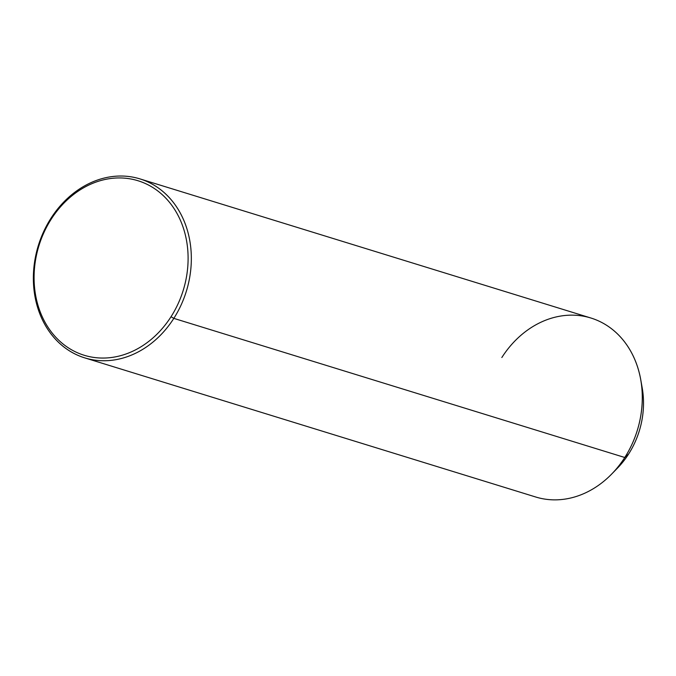 <?xml version="1.0" encoding="UTF-8"?>
<svg xmlns="http://www.w3.org/2000/svg" width="676" height="676" viewBox="0 0 676 676"><rect width="100%" height="100%" fill="white"/><g stroke="black" fill="none" stroke-linecap="round" stroke-linejoin="round"><path stroke-width="1.01" d="M640.747 379.692L642.2 387.897A79.607 65.842 107.1 0 1 628.621 454.018L624.776 457.491L628.621 454.018A79.607 65.842 107.1 0 1 617.442 468.147L611.619 474.113A93.651 77.461 -72.9 0 0 624.776 457.491A93.651 77.461 -72.9 0 0 640.747 379.692A93.651 77.461 -72.9 0 0 582.095 315.962A93.651 77.461 -72.9 0 0 501.837 357.519M614.594 470.927A79.607 65.842 -72.9 0 0 628.621 454.018A79.607 65.842 -72.9 0 0 641.414 383.993M139.957 178.895L590.908 318.016A93.651 77.461 107.1 0 1 624.776 457.491L173.825 318.371A93.651 77.461 -72.9 0 0 139.957 178.895A93.651 77.461 -72.9 0 0 50.877 218.399A93.651 77.461 -72.9 0 0 84.745 357.874A93.651 77.461 -72.9 0 0 173.825 318.371L624.776 457.491A93.651 77.461 107.1 0 1 535.696 496.995L84.745 357.874M51.156 219.261A91.311 75.518 107.1 0 1 159.468 192.28A91.311 75.518 107.1 0 1 171.028 316.731A91.311 75.518 107.1 0 1 62.716 343.721A91.311 75.518 107.1 0 1 51.156 219.261L50.877 218.399A93.651 77.461 107.1 0 1 161.961 190.725A93.651 77.461 107.1 0 1 173.825 318.371L171.028 316.731A91.311 75.518 -72.9 0 0 159.468 192.28A91.311 75.518 -72.9 0 0 51.156 219.261A91.311 75.518 -72.9 0 0 62.716 343.721A91.311 75.518 -72.9 0 0 171.028 316.731L173.825 318.371A93.651 77.461 107.1 0 1 62.733 346.044A93.651 77.461 107.1 0 1 50.877 218.399L51.156 219.261"/></g></svg>
